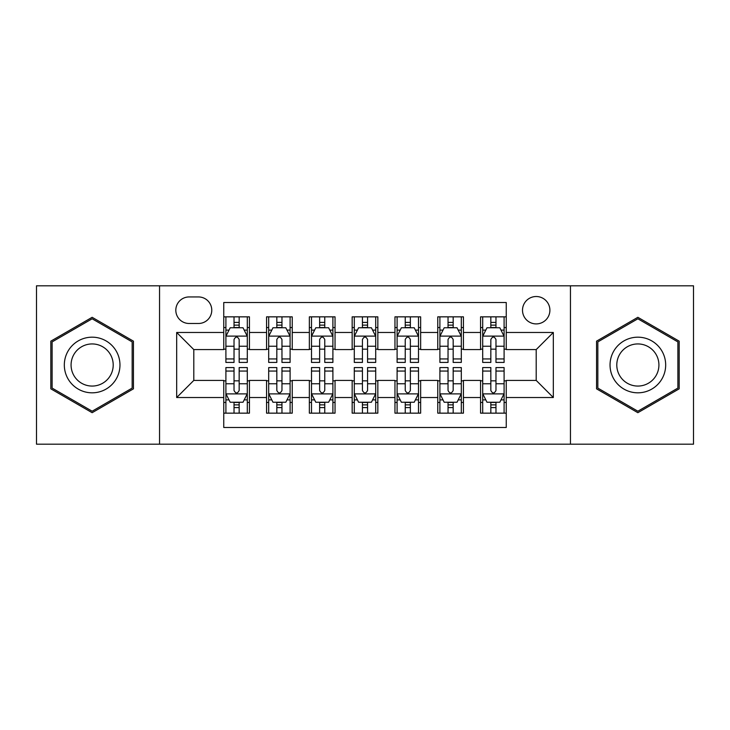 <?xml version="1.0" encoding="UTF-8"?>
<svg xmlns="http://www.w3.org/2000/svg" width="730" height="730" viewBox="0 0 730 730"><rect width="100%" height="100%" fill="white"/><g stroke="black" fill="none" stroke-linecap="round" stroke-linejoin="round"><path stroke-width="1.09" d="M536.203 296.517A13.697 13.697 0 0 0 522.507 310.213A13.697 13.697 0 0 0 536.203 323.91A13.697 13.697 0 0 0 549.9 310.213A13.697 13.697 0 0 0 536.203 296.517M570.449 444.187L693.5 444.187L693.5 285.813L570.449 285.813L570.449 444.187L159.551 444.187L159.551 285.813L36.5 285.813L36.5 444.187L159.551 444.187M506.246 316.847L480.559 316.847L480.559 332.469L463.44 332.469L463.44 349.588L480.559 349.588L480.559 332.469M463.44 332.469L463.44 316.847L437.763 316.847L437.763 332.469L420.644 332.469L420.644 349.588L437.763 349.588L437.763 332.469M420.644 332.469L420.644 316.847L394.957 316.847L394.957 332.469L377.839 332.469L377.839 349.588L394.957 349.588L394.957 332.469M377.839 332.469L377.839 316.847L352.161 316.847L352.161 332.469L335.043 332.469L335.043 349.588L352.161 349.588L352.161 332.469M335.043 332.469L335.043 316.847L309.356 316.847L309.356 332.469L292.237 332.469L292.237 349.588L309.356 349.588L309.356 332.469M292.237 332.469L292.237 316.847L266.56 316.847L266.56 349.588L249.441 349.588L249.441 316.847L223.754 316.847M223.754 413.153L249.441 413.153L249.441 380.412L266.56 380.412L266.56 413.153L292.237 413.153L292.237 380.412L309.356 380.412L309.356 397.531L292.237 397.531M309.356 397.531L309.356 413.153L335.043 413.153L335.043 380.412L352.161 380.412L352.161 397.531L335.043 397.531M352.161 397.531L352.161 413.153L377.839 413.153L377.839 380.412L394.957 380.412L394.957 397.531L377.839 397.531M394.957 397.531L394.957 413.153L420.644 413.153L420.644 380.412L437.763 380.412L437.763 397.531L420.644 397.531M437.763 397.531L437.763 413.153L463.44 413.153L463.44 380.412L480.559 380.412L480.559 397.531L463.44 397.531M189.088 323.481L198.505 323.481A13.268 13.268 0 0 0 211.773 310.213A13.268 13.268 0 0 0 198.505 296.946L189.088 296.946A13.268 13.268 0 0 0 175.821 310.213A13.268 13.268 0 0 0 189.088 323.481M570.449 285.813L159.551 285.813M506.246 332.469L506.246 302.512L223.754 302.512L223.754 349.588L193.797 349.588L193.797 380.412L223.754 380.412L223.754 427.488L506.246 427.488L506.246 380.412L536.203 380.412L536.203 349.588L506.246 349.588L506.246 332.469L553.322 332.469L553.322 397.531L506.246 397.531M223.754 397.531L176.678 397.531L176.678 332.469L223.754 332.469M480.559 397.531L480.559 413.153L506.246 413.153M223.754 327.551L225.898 327.551M234.029 327.551L239.166 327.551M247.297 327.551L249.441 327.551M223.754 349.159L225.898 349.159M234.029 349.159L239.166 349.159M247.297 349.159L249.441 349.159M223.754 380.841L225.898 380.841M234.029 380.841L239.166 380.841M247.297 380.841L249.441 380.841M223.754 402.449L225.898 402.449M234.029 402.449L239.166 402.449M247.297 402.449L249.441 402.449M266.56 349.159L268.695 349.159M276.825 349.159L281.962 349.159M290.102 349.159L292.237 349.159M266.56 327.551L268.695 327.551M276.825 327.551L281.962 327.551M290.102 327.551L292.237 327.551M266.56 380.841L268.695 380.841M276.825 380.841L281.962 380.841M290.102 380.841L292.237 380.841M266.56 402.449L268.695 402.449M276.825 402.449L281.962 402.449M290.102 402.449L292.237 402.449M309.356 380.841L311.5 380.841M319.63 380.841L324.768 380.841M332.898 380.841L335.043 380.841M309.356 402.449L311.5 402.449M319.63 402.449L324.768 402.449M332.898 402.449L335.043 402.449M309.356 327.551L311.5 327.551M319.63 327.551L324.768 327.551M332.898 327.551L335.043 327.551M309.356 349.159L311.5 349.159M319.63 349.159L324.768 349.159M332.898 349.159L335.043 349.159M352.161 380.841L354.296 380.841M362.436 380.841L367.564 380.841M375.704 380.841L377.839 380.841M352.161 402.449L354.296 402.449M362.436 402.449L367.564 402.449M375.704 402.449L377.839 402.449M352.161 327.551L354.296 327.551M362.436 327.551L367.564 327.551M375.704 327.551L377.839 327.551M352.161 349.159L354.296 349.159M362.436 349.159L367.564 349.159M375.704 349.159L377.839 349.159M394.957 380.841L397.102 380.841M405.232 380.841L410.37 380.841M418.5 380.841L420.644 380.841M394.957 402.449L397.102 402.449M405.232 402.449L410.37 402.449M418.5 402.449L420.644 402.449M394.957 327.551L397.102 327.551M405.232 327.551L410.37 327.551M418.5 327.551L420.644 327.551M394.957 349.159L397.102 349.159M405.232 349.159L410.37 349.159M418.5 349.159L420.644 349.159M437.763 380.841L439.898 380.841M448.037 380.841L453.175 380.841M461.305 380.841L463.44 380.841M437.763 402.449L439.898 402.449M448.037 402.449L453.175 402.449M461.305 402.449L463.44 402.449M437.763 327.551L439.898 327.551M448.037 327.551L453.175 327.551M461.305 327.551L463.44 327.551M437.763 349.159L439.898 349.159M448.037 349.159L453.175 349.159M461.305 349.159L463.44 349.159M480.559 380.841L482.703 380.841M490.834 380.841L495.971 380.841M504.102 380.841L506.246 380.841M480.559 402.449L482.703 402.449M490.834 402.449L495.971 402.449M504.102 402.449L506.246 402.449M480.559 327.551L482.703 327.551M490.834 327.551L495.971 327.551M504.102 327.551L506.246 327.551M480.559 349.159L482.703 349.159M490.834 349.159L495.971 349.159M504.102 349.159L506.246 349.159M193.797 349.588L176.678 332.469M193.797 380.412L176.678 397.531M553.322 332.469L536.203 349.588M553.322 397.531L536.203 380.412M92.144 412.696L133.444 388.844L133.444 341.156L92.144 317.304L50.835 341.156L50.835 388.844L92.144 412.696M679.165 341.156L637.856 317.304L596.556 341.156L596.556 388.844L637.856 412.696L679.165 388.844L679.165 341.156M239.166 322.414L234.029 322.414M247.297 358.941L239.166 358.941L239.166 362.436L247.297 362.436L247.297 336.32L243.017 327.761L230.178 327.761L225.898 336.32L225.898 362.436L234.029 362.436L234.029 358.941L225.898 358.941M225.898 336.32L225.898 316.847M247.297 336.32L247.297 316.847M234.029 327.761L234.029 316.847M239.166 316.847L239.166 327.761M239.166 358.941L239.166 339.532C237.451 336.238 235.744 336.238 234.029 339.532L234.029 358.941M234.029 407.586L239.166 407.586M225.898 371.059L234.029 371.059L234.029 367.564L225.898 367.564L225.898 393.68L230.178 402.239L243.017 402.239L247.297 393.68L247.297 367.564L239.166 367.564L239.166 371.059L247.297 371.059M247.297 393.68L247.297 413.153M225.898 393.68L225.898 413.153M239.166 402.239L239.166 413.153M234.029 413.153L234.029 402.239M234.029 371.059L234.029 390.468C235.735 393.762 237.451 393.762 239.166 390.468L239.166 371.059M92.144 337.178A27.822 27.822 0 0 0 64.322 365A27.822 27.822 0 0 0 92.144 392.822A27.822 27.822 0 0 0 119.966 365A27.822 27.822 0 0 0 92.144 337.178M92.144 343.94A21.06 21.06 0 0 0 71.075 365A21.06 21.06 0 0 0 92.144 386.06A21.06 21.06 0 0 0 113.205 365A21.06 21.06 0 0 0 92.144 343.94M132.157 388.104L92.144 411.209L52.122 388.104L52.122 341.895L92.144 318.791L132.157 341.895L132.157 388.104M613.766 351.094A27.822 27.822 0 0 0 623.949 389.09A27.822 27.822 0 0 0 661.955 378.906A27.822 27.822 0 0 0 651.771 340.91A27.822 27.822 0 0 0 613.766 351.094M619.615 354.47A21.06 21.06 0 0 0 627.326 383.241A21.06 21.06 0 0 0 656.097 375.53A21.06 21.06 0 0 0 648.386 346.759A21.06 21.06 0 0 0 619.615 354.47M677.878 341.895L677.878 388.104L637.856 411.209L597.843 388.104L597.843 341.895L637.856 318.791L677.878 341.895M281.962 322.414L276.825 322.414M290.102 358.941L281.962 358.941L281.962 362.436L290.102 362.436L290.102 336.32L285.813 327.761L272.974 327.761L268.695 336.32L268.695 362.436L276.825 362.436L276.825 358.941L268.695 358.941M268.695 336.32L268.695 316.847M290.102 336.32L290.102 316.847M276.825 327.761L276.825 316.847M281.962 316.847L281.962 327.761M281.962 358.941L281.962 339.532C280.256 336.238 278.541 336.238 276.825 339.532L276.825 358.941M324.768 322.414L319.63 322.414M332.898 358.941L324.768 358.941L324.768 362.436L332.898 362.436L332.898 336.32L328.619 327.761L315.78 327.761L311.5 336.32L311.5 362.436L319.63 362.436L319.63 358.941L311.5 358.941M311.5 336.32L311.5 316.847M332.898 336.32L332.898 316.847M319.63 327.761L319.63 316.847M324.768 316.847L324.768 327.761M324.768 358.941L324.768 339.532C323.062 336.238 321.346 336.238 319.63 339.532L319.63 358.941M367.564 322.414L362.436 322.414M375.704 358.941L367.564 358.941L367.564 362.436L375.704 362.436L375.704 336.32L371.424 327.761L358.576 327.761L354.296 336.32L354.296 362.436L362.436 362.436L362.436 358.941L354.296 358.941M354.296 336.32L354.296 316.847M375.704 336.32L375.704 316.847M362.436 327.761L362.436 316.847M367.564 316.847L367.564 327.761M367.564 358.941L367.564 339.532C365.858 336.238 364.142 336.238 362.436 339.532L362.436 358.941M410.37 322.414L405.232 322.414M418.5 358.941L410.37 358.941L410.37 362.436L418.5 362.436L418.5 336.32L414.22 327.761L401.381 327.761L397.102 336.32L397.102 362.436L405.232 362.436L405.232 358.941L397.102 358.941M397.102 336.32L397.102 316.847M418.5 336.32L418.5 316.847M405.232 327.761L405.232 316.847M410.37 316.847L410.37 327.761M410.37 358.941L410.37 339.532C408.663 336.238 406.948 336.238 405.232 339.532L405.232 358.941M276.825 407.586L281.962 407.586M268.695 371.059L276.825 371.059L276.825 367.564L268.695 367.564L268.695 393.68L272.974 402.239L285.813 402.239L290.102 393.68L290.102 367.564L281.962 367.564L281.962 371.059L290.102 371.059M290.102 393.68L290.102 413.153M268.695 393.68L268.695 413.153M281.962 402.239L281.962 413.153M276.825 413.153L276.825 402.239M276.825 371.059L276.825 390.468C278.541 393.762 280.247 393.762 281.962 390.468L281.962 371.059M319.63 407.586L324.768 407.586M311.5 371.059L319.63 371.059L319.63 367.564L311.5 367.564L311.5 393.68L315.78 402.239L328.619 402.239L332.898 393.68L332.898 367.564L324.768 367.564L324.768 371.059L332.898 371.059M332.898 393.68L332.898 413.153M311.5 393.68L311.5 413.153M324.768 402.239L324.768 413.153M319.63 413.153L319.63 402.239M319.63 371.059L319.63 390.468C321.337 393.762 323.052 393.762 324.768 390.468L324.768 371.059M362.436 407.586L367.564 407.586M354.296 371.059L362.436 371.059L362.436 367.564L354.296 367.564L354.296 393.68L358.576 402.239L371.424 402.239L375.704 393.68L375.704 367.564L367.564 367.564L367.564 371.059L375.704 371.059M375.704 393.68L375.704 413.153M354.296 393.68L354.296 413.153M367.564 402.239L367.564 413.153M362.436 413.153L362.436 402.239M362.436 371.059L362.436 390.468C364.142 393.762 365.858 393.762 367.564 390.468L367.564 371.059M405.232 407.586L410.37 407.586M397.102 371.059L405.232 371.059L405.232 367.564L397.102 367.564L397.102 393.68L401.381 402.239L414.22 402.239L418.5 393.68L418.5 367.564L410.37 367.564L410.37 371.059L418.5 371.059M418.5 393.68L418.5 413.153M397.102 393.68L397.102 413.153M410.37 402.239L410.37 413.153M405.232 413.153L405.232 402.239M405.232 371.059L405.232 390.468C406.938 393.762 408.654 393.762 410.37 390.468L410.37 371.059M453.175 322.414L448.037 322.414M461.305 358.941L453.175 358.941L453.175 362.436L461.305 362.436L461.305 336.32L457.026 327.761L444.187 327.761L439.898 336.32L439.898 362.436L448.037 362.436L448.037 358.941L439.898 358.941M439.898 336.32L439.898 316.847M461.305 336.32L461.305 316.847M448.037 327.761L448.037 316.847M453.175 316.847L453.175 327.761M453.175 358.941L453.175 339.532C451.459 336.238 449.753 336.238 448.037 339.532L448.037 358.941M448.037 407.586L453.175 407.586M439.898 371.059L448.037 371.059L448.037 367.564L439.898 367.564L439.898 393.68L444.187 402.239L457.026 402.239L461.305 393.68L461.305 367.564L453.175 367.564L453.175 371.059L461.305 371.059M461.305 393.68L461.305 413.153M439.898 393.68L439.898 413.153M453.175 402.239L453.175 413.153M448.037 413.153L448.037 402.239M448.037 371.059L448.037 390.468C449.744 393.762 451.459 393.762 453.175 390.468L453.175 371.059M495.971 322.414L490.834 322.414M504.102 358.941L495.971 358.941L495.971 362.436L504.102 362.436L504.102 336.32L499.822 327.761L486.983 327.761L482.703 336.32L482.703 362.436L490.834 362.436L490.834 358.941L482.703 358.941M482.703 336.32L482.703 316.847M504.102 336.32L504.102 316.847M490.834 327.761L490.834 316.847M495.971 316.847L495.971 327.761M495.971 358.941L495.971 339.532C494.265 336.238 492.549 336.238 490.834 339.532L490.834 358.941M490.834 407.586L495.971 407.586M482.703 371.059L490.834 371.059L490.834 367.564L482.703 367.564L482.703 393.68L486.983 402.239L499.822 402.239L504.102 393.68L504.102 367.564L495.971 367.564L495.971 371.059L504.102 371.059M504.102 393.68L504.102 413.153M482.703 393.68L482.703 413.153M495.971 402.239L495.971 413.153M490.834 413.153L490.834 402.239M490.834 371.059L490.834 390.468C492.549 393.762 494.256 393.762 495.971 390.468L495.971 371.059M266.56 397.531L249.441 397.531M266.56 332.469L249.441 332.469M247.187 336.11L225.999 336.11M225.898 330.115L229.001 330.115M244.194 330.115L247.297 330.115M234.029 346.239L225.898 346.239M247.297 346.239L239.166 346.239M239.166 325.133L234.029 325.133M225.999 393.89L247.187 393.89M247.297 399.885L244.194 399.885M229.001 399.885L225.898 399.885M239.166 383.761L247.297 383.761M225.898 383.761L234.029 383.761M234.029 404.867L239.166 404.867M289.993 336.11L268.804 336.11M268.695 330.115L271.797 330.115M286.999 330.115L290.102 330.115M276.825 346.239L268.695 346.239M290.102 346.239L281.962 346.239M281.962 325.133L276.825 325.133M332.789 336.11L311.61 336.11M311.5 330.115L314.603 330.115M329.796 330.115L332.898 330.115M319.63 346.239L311.5 346.239M332.898 346.239L324.768 346.239M324.768 325.133L319.63 325.133M375.594 336.11L354.406 336.11M354.296 330.115L357.399 330.115M372.601 330.115L375.704 330.115M362.436 346.239L354.296 346.239M375.704 346.239L367.564 346.239M367.564 325.133L362.436 325.133M418.39 336.11L397.211 336.11M397.102 330.115L400.204 330.115M415.397 330.115L418.5 330.115M405.232 346.239L397.102 346.239M418.5 346.239L410.37 346.239M410.37 325.133L405.232 325.133M268.804 393.89L289.993 393.89M290.102 399.885L286.999 399.885M271.797 399.885L268.695 399.885M281.962 383.761L290.102 383.761M268.695 383.761L276.825 383.761M276.825 404.867L281.962 404.867M311.61 393.89L332.789 393.89M332.898 399.885L329.796 399.885M314.603 399.885L311.5 399.885M324.768 383.761L332.898 383.761M311.5 383.761L319.63 383.761M319.63 404.867L324.768 404.867M354.406 393.89L375.594 393.89M375.704 399.885L372.601 399.885M357.399 399.885L354.296 399.885M367.564 383.761L375.704 383.761M354.296 383.761L362.436 383.761M362.436 404.867L367.564 404.867M397.211 393.89L418.39 393.89M418.5 399.885L415.397 399.885M400.204 399.885L397.102 399.885M410.37 383.761L418.5 383.761M397.102 383.761L405.232 383.761M405.232 404.867L410.37 404.867M461.196 336.11L440.007 336.11M439.898 330.115L443 330.115M458.203 330.115L461.305 330.115M448.037 346.239L439.898 346.239M461.305 346.239L453.175 346.239M453.175 325.133L448.037 325.133M440.007 393.89L461.196 393.89M461.305 399.885L458.203 399.885M443 399.885L439.898 399.885M453.175 383.761L461.305 383.761M439.898 383.761L448.037 383.761M448.037 404.867L453.175 404.867M504.001 336.11L482.813 336.11M482.703 330.115L485.806 330.115M500.999 330.115L504.102 330.115M490.834 346.239L482.703 346.239M504.102 346.239L495.971 346.239M495.971 325.133L490.834 325.133M482.813 393.89L504.001 393.89M504.102 399.885L500.999 399.885M485.806 399.885L482.703 399.885M495.971 383.761L504.102 383.761M482.703 383.761L490.834 383.761M490.834 404.867L495.971 404.867"/></g></svg>
